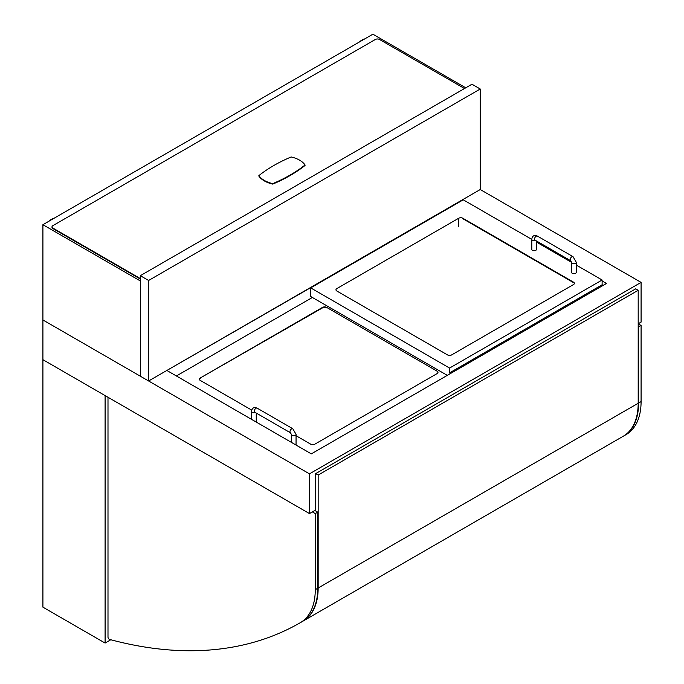 <?xml version="1.0" encoding="UTF-8"?>
<svg xmlns="http://www.w3.org/2000/svg" width="684" height="684" viewBox="0 0 684 684"><rect width="100%" height="100%" fill="white"/><g stroke="black" fill="none" stroke-linecap="round" stroke-linejoin="round"><path stroke-width="1.03" d="M462.008 200.532L166.862 370.463L311.323 453.868L606.477 283.467L602.117 280.953M105.097 643.063L42.912 607.161L42.912 359.69L105.097 395.591L105.097 643.063L110.817 639.754M623.355 436.178A599.141 345.916 -120 0 0 623.663 436.007L626.142 434.571A599.141 345.916 60 0 1 626.142 434.571L626.151 434.562A72.111 41.63 60 0 0 641.088 401.576L641.088 325.464L638.189 323.788L641.088 322.113L641.088 282.389L480.245 189.528L480.245 89.005L471.96 84.218L140.331 275.686L148.616 280.474L480.245 89.005M315.675 509.99L309.459 513.581L42.912 359.69L42.912 319.958L309.459 473.85L641.088 282.389M309.459 513.581L309.459 473.85M462.837 218.726L462.837 218.247A2.933 1.693 0 0 0 458.69 218.247L336.819 288.605A2.933 1.693 0 0 0 335.964 289.802A2.933 1.693 0 0 0 336.819 290.999L447.498 354.902A2.933 1.693 0 0 0 451.645 354.902L573.517 284.544A2.933 1.693 0 0 0 574.38 283.347A2.933 1.693 0 0 0 573.517 282.15L573.517 282.629A2.933 1.693 180 0 1 574.346 283.586M462.837 218.247L573.517 282.15M450.611 373.447L449.576 372.857L449.576 368.069L602.117 279.995L602.117 284.783L603.16 285.382M449.576 372.857L602.117 284.783M602.117 279.995L576.279 265.076M571.585 262.365L536.478 242.093M531.793 239.391L463.248 199.813L310.698 287.887L449.576 368.069M310.698 287.887L310.698 296.505L447.293 375.362M296.052 435.717L310.698 444.173A2.933 1.693 0 0 0 314.845 444.173L437.136 373.567A2.933 1.693 0 0 0 437.991 372.378A2.933 1.693 0 0 0 437.136 371.181L326.661 307.398A2.933 1.693 0 0 0 322.515 307.398L322.515 307.877A2.933 1.693 180 0 1 326.661 307.877M322.515 307.877L200.232 377.995A2.933 1.693 0 0 0 199.369 379.192A2.933 1.693 0 0 0 200.232 380.389L251.738 410.126M200.232 377.995L322.515 307.398M326.661 307.398L437.136 371.181M312.357 297.463L176.395 375.961M573.517 282.629L462.794 218.7M199.403 379.432A2.933 1.693 180 0 1 200.232 378.474M437.136 371.66A2.933 1.693 180 0 1 437.965 372.618M536.478 240.973L536.478 249.361A2.343 1.351 180 0 1 535.033 250.609A2.343 1.351 180 0 1 532.477 250.318A2.343 1.351 180 0 1 531.793 249.361L531.793 239.306C532.263 235.835 534.127 234.757 537.385 236.083A2.343 1.351 -60 0 0 535.572 236.707A2.343 1.351 -60 0 0 534.555 239.067A2.343 1.351 -60 0 0 535.033 240.144L570.687 260.724A2.343 1.351 -60 0 1 570.199 259.646A2.343 1.351 -60 0 1 571.226 257.287A2.343 1.351 -60 0 1 573.03 256.662L537.385 236.083M576.279 262.28L576.279 272.335A2.343 1.351 180 0 1 574.834 273.583A2.343 1.351 180 0 1 572.277 273.292A2.343 1.351 180 0 1 571.585 272.335L571.585 262.28A2.343 1.351 -0 0 0 572.277 263.237A2.343 1.351 -0 0 0 574.834 263.537A2.343 1.351 -0 0 0 576.279 262.28L573.03 256.662M256.252 413.05L256.252 421.438A2.343 1.351 180 0 1 256.072 421.968M254.799 412.213L254.816 412.221A2.343 1.351 -60 0 1 254.328 411.144A2.343 1.351 -60 0 1 255.346 408.784A2.343 1.351 -60 0 1 257.158 408.16L292.803 428.74A2.343 1.351 -60 0 0 290.999 429.364A2.343 1.351 -60 0 0 289.973 431.724A2.343 1.351 -60 0 0 290.461 432.801L291.358 434.357A2.343 1.351 -0 0 0 292.051 435.315A2.343 1.351 -0 0 0 294.607 435.614A2.343 1.351 -0 0 0 296.052 434.357L296.052 444.412A2.343 1.351 180 0 1 295.864 444.942M465.736 87.808L372.883 34.2L42.912 224.703L42.912 319.958L148.616 380.988L480.245 189.528M148.616 380.988L148.616 280.474M42.912 224.703L140.331 280.953L140.331 376.2L140.331 275.686M305.047 164.981L305.047 165.46A146.564 84.619 180 0 1 272.754 184.107A24.624 14.219 180 0 1 258.868 176.087L258.868 175.608A24.624 14.219 0 0 0 272.754 183.628A146.564 84.619 0 0 0 305.047 164.981A24.624 14.219 0 0 0 291.153 156.961A146.564 84.619 0 0 0 258.868 175.608M272.754 184.107L272.754 183.628M140.331 278.516A2.933 1.693 180 0 1 139.912 278.32L139.912 278.798A2.933 1.693 0 0 0 140.331 278.995M52.035 227.097A2.933 1.693 0 0 0 52.001 227.336A2.933 1.693 0 0 0 52.865 228.533L139.912 278.798M52.865 228.533L52.865 228.054A2.933 1.693 180 0 1 52.001 226.857A2.933 1.693 180 0 1 52.865 225.66L375.371 39.467A2.933 1.693 180 0 1 379.517 39.467L464.496 88.527M52.865 228.054L139.912 278.32M48.615 221.411A11.722 6.772 -60 0 1 53.797 218.427M359.519 41.921A11.722 6.772 -60 0 1 364.692 38.928M641.088 325.464L638.189 326.661M626.142 434.571L623.671 435.999A599.141 345.916 -120 0 0 623.663 435.999A72.111 41.63 -120 0 0 638.599 403.013L638.599 326.901M312.357 511.906L315.264 513.581L315.264 589.685A72.111 41.63 60 0 1 300.327 622.679A599.141 345.916 60 0 1 109.56 639.42A1.761 1.017 60 0 1 107.995 637.129L107.995 397.267M302.807 621.243L300.327 622.679A599.141 345.916 60 0 1 300.319 622.679L302.815 621.243A599.141 345.916 -120 0 0 302.815 621.243A599.141 345.916 -120 0 0 302.807 621.243L302.815 621.243A72.111 41.63 -120 0 0 317.752 588.249L317.752 512.145L314.845 510.469M315.264 513.581L317.752 512.145M318.163 588.009A72.111 41.63 60 0 1 303.226 621.004L623.252 436.238A72.111 41.63 60 0 0 638.189 403.252L318.163 588.009L318.163 475.047L315.675 473.61L315.675 510.948M623.244 436.247L303.226 621.004M318.163 475.047L638.189 290.281L635.701 288.845L315.675 473.61M638.189 290.281L638.189 403.252M458.69 218.247L458.69 226.866M535.504 240.409A2.343 1.351 180 0 1 532.477 240.264A2.343 1.351 180 0 1 531.793 239.306M255.277 412.486A2.343 1.351 180 0 1 252.251 412.341A2.343 1.351 180 0 1 251.567 411.383L251.567 419.369M641.088 401.576L638.599 403.013M315.264 589.685L317.752 588.249M570.687 260.724L571.585 262.28M251.567 411.383C252.037 407.912 253.901 406.835 257.158 408.16M290.461 432.801L254.816 412.221M292.803 428.74L296.052 434.357M291.358 442.343L291.358 434.357M52.001 227.336L52.001 226.857"/></g></svg>
